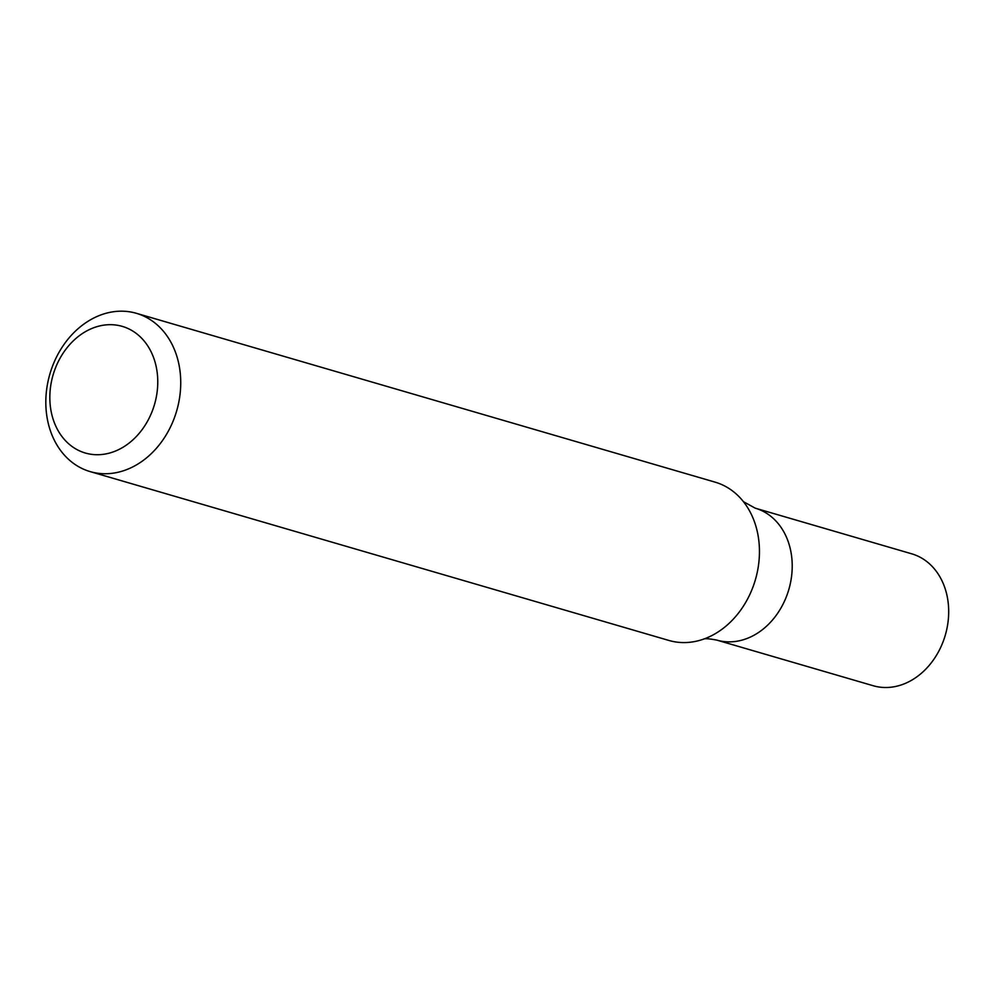 <?xml version="1.0" encoding="UTF-8"?>
<svg xmlns="http://www.w3.org/2000/svg" width="998" height="998" viewBox="0 0 998 998"><rect width="100%" height="100%" fill="white"/><g stroke="black" fill="none" stroke-linecap="round" stroke-linejoin="round"><path stroke-width="1.5" d="M151.309 320.333A82.447 66.018 106.3 0 1 173.29 420.657A82.447 66.018 106.3 0 1 90.194 471.617A82.447 66.018 106.3 0 1 49.9 373.976A82.447 66.018 106.3 0 1 136.377 313.31A82.447 66.018 106.3 0 1 151.309 320.333M90.194 471.617L668.91 640.454A82.447 66.018 -73.7 0 0 703.403 639.194A82.447 66.018 -73.7 0 0 755.374 579.788A82.447 66.018 -73.7 0 0 743.498 501.745A82.447 66.018 -73.7 0 0 730.025 489.157A82.447 66.018 -73.7 0 0 715.092 482.146L136.377 313.31M134.219 331.985A65.968 52.819 106.3 0 1 127.183 444.509A65.968 52.819 106.3 0 1 49.987 392.588A65.968 52.819 106.3 0 1 134.219 331.985M703.316 639.219C704.588 638.346 709.067 638.633 716.751 640.092A68.712 55.015 -73.7 0 0 788.819 589.544A68.712 55.015 -73.7 0 0 755.236 508.169L911.71 553.815A68.712 55.015 -73.7 0 1 938.893 651.008A68.712 55.015 -73.7 0 1 873.225 685.738L716.751 640.092A68.712 55.015 -73.7 0 0 788.819 589.544A68.712 55.015 -73.7 0 0 755.236 508.169L743.448 501.682"/></g></svg>
